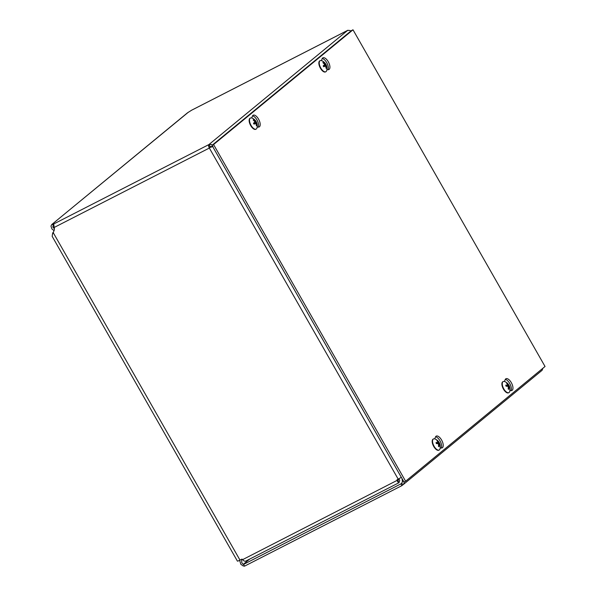 <?xml version="1.0" encoding="UTF-8"?>
<svg xmlns="http://www.w3.org/2000/svg" width="596" height="596" viewBox="0 0 596 596"><rect width="100%" height="100%" fill="white"/><g stroke="black" fill="none" stroke-linecap="round" stroke-linejoin="round"><path stroke-width="0.89" d="M53.446 232.321L52.537 233.066L52.813 233.558M53.312 232.671L52.537 233.066M241.618 559.279L241.812 562.758L242.945 564.084L243.682 564.174L244.435 566.2L401.898 485.636L400.907 483.892L402.047 482.954M244.308 565.976L243.28 565.999L240.829 564.27L239.629 560.292M243.488 564.181L249.664 559.108M53.603 225.847L52.284 224.215L53.327 223.858A4.887 0.432 150.3 0 1 53.804 223.798A4.887 0.432 150.3 0 1 53.729 223.962L54.139 227.471A4.887 4.328 50.5 0 1 54.109 230.533L52.455 234.258L52.202 236.403M191.636 110.208L187.435 112.867M53.275 225.959L52.761 226.867L54.378 228.871M54.065 230.645L51.956 228.991L50.958 226.122L51.755 224.536L188.463 112.137M398.873 478.812L399.76 480.369L399.022 482.671C398.515 482.931 397.89 482.238 397.152 480.585L397.01 479.773L398.202 479.162L209.345 148.054A3.025 1.378 -117.1 0 1 208.935 144.552L347.647 30.389A3.025 1.378 -117.1 0 1 347.759 30.314A3.025 1.378 -117.1 0 1 348.027 30.24M53.282 232.76L239.994 560.113L241.991 559.093L242.632 559.644C243.839 561.059 244.934 561.514 245.91 561.007L398.955 482.723L398.039 480.935M239.994 560.113A5.051 0.447 150.3 0 1 237.417 561.127L52.165 236.344M243.444 564.464L400.907 483.892M191.353 110.357L347.647 30.389L350.008 30.47L350.828 31.089M212.325 145.081L211.446 144.515L208.935 144.552L209.926 146.288L211.714 146.884M211.364 146.646L212.407 146.109M402.069 478.625L402.419 481.613L401.756 483.192L402.747 484.935L403.671 484.116L404.259 481.933M542.926 368.224L542.099 370.31L403.179 484.645M402.419 481.613L403.47 481.076M213.003 146.251L211.409 147.063M401.324 477.314L398.202 479.162M210.917 147.212L212.601 146.452M209.926 146.288A1.013 0.462 62.9 0 0 210.068 147.465M402.747 484.935L401.898 485.636M397.77 479.385L398.031 480.927M242.632 559.644L397.875 479.989M398.039 480.912L398.679 478.916M321.408 60.591L322.131 58.758A6.586 3.002 -117.1 0 1 322.913 57.834A6.586 3.002 -117.1 0 1 328.582 62.327A6.586 3.002 -117.1 0 1 328.91 69.553A6.586 3.002 -117.1 0 1 328.374 69.702L326.846 69.836M327.949 69.739A6.586 3.002 62.9 0 0 327.01 63.191A6.586 3.002 62.9 0 0 322.25 58.505M504.447 381.492L505.177 379.659A6.586 3.002 -117.1 0 1 505.952 378.736A6.586 3.002 -117.1 0 1 511.621 383.228A6.586 3.002 -117.1 0 1 511.949 390.454A6.586 3.002 -117.1 0 1 511.42 390.603L509.885 390.745M510.988 390.648A6.586 3.002 62.9 0 0 510.049 384.092A6.586 3.002 62.9 0 0 505.289 379.414M251.698 117.963L252.421 116.131A6.586 3.002 -117.1 0 1 253.196 115.207A6.586 3.002 -117.1 0 1 258.865 119.699A6.586 3.002 -117.1 0 1 259.193 126.926A6.586 3.002 -117.1 0 1 258.664 127.075L257.129 127.216M258.232 127.119A6.586 3.002 62.9 0 0 257.301 120.563A6.586 3.002 62.9 0 0 252.54 115.885M434.737 438.872L435.46 437.039A6.586 3.002 -117.1 0 1 436.242 436.108A6.586 3.002 -117.1 0 1 441.904 440.608A6.586 3.002 -117.1 0 1 442.239 447.834A6.586 3.002 -117.1 0 1 441.703 447.983L440.176 448.118M441.278 448.021A6.586 3.002 62.9 0 0 440.34 441.465A6.586 3.002 62.9 0 0 435.579 436.786M213.577 144.552L353.003 29.8L545.042 366.488L405.615 481.233L213.577 144.552L211.982 145.364L351.409 30.612L353.003 29.8M211.982 145.364L404.021 482.052L405.615 481.233M507.256 383.384A3.338 1.52 62.9 0 0 506.585 383.176A8.232 6.429 100.1 0 1 507.65 384.949L507.516 385.269A8.232 3.472 160.4 0 0 505.773 385.128L505.773 385.128A3.338 1.52 62.9 0 0 506.078 386.208A8.232 2.436 -12 0 1 507.814 386.335L508.172 386.804A8.232 6.265 104.2 0 1 508.239 389.076A3.338 1.52 62.9 0 0 508.91 389.277A8.232 7.085 -69.3 0 0 508.828 387.005L508.962 386.685A8.232 2.816 -10.2 0 1 509.722 387.325A3.338 1.52 62.9 0 0 509.416 386.245A8.232 3.092 158.7 0 0 508.664 385.619L508.306 385.15A8.232 6.921 -64.9 0 0 507.256 383.384L507.099 383.891M508.127 386.655L509.416 386.245M507.65 384.949L506.153 386.126M508.232 387.281L508.962 386.685M508.701 392.719A6.228 2.838 -117.1 0 1 508.522 392.824A6.228 2.838 -117.1 0 1 502.227 386.223A6.228 2.838 -117.1 0 1 502.853 381.738A6.228 2.838 -117.1 0 1 503.039 381.663M502.599 386.037A6.228 2.838 -117.1 0 1 503.218 381.552A6.228 2.838 -117.1 0 1 504.633 381.552A8.24 8.24 0 0 1 509.714 391.49A6.228 2.838 -117.1 0 1 508.887 392.637A6.228 2.838 -117.1 0 1 502.599 386.037M326.176 64.875A3.338 1.52 62.9 0 0 325.587 63.839A8.232 0.603 145.1 0 1 325.274 64.256L324.902 64.003A8.232 7.614 -127.8 0 0 323.3 62.304A3.338 1.52 62.9 0 0 322.868 62.662A8.232 6.914 49.4 0 1 324.477 64.353L324.537 64.867L323.233 65.769A3.338 1.52 62.9 0 0 323.829 66.812L323.829 66.812A8.232 1.259 -25.9 0 0 325.118 65.888L325.49 66.141A8.232 6.958 55.3 0 1 326.109 68.339A3.338 1.52 62.9 0 0 326.541 67.989A8.232 7.569 -135.9 0 0 325.915 65.791L325.863 65.284A8.232 0.849 -24.5 0 0 326.176 64.875L324.135 65.836A2.101 0.961 -117.1 0 0 323.866 65.337M326.005 67.743L326.541 67.989M323.3 62.304L323.181 62.93M323.3 66.29L324.135 65.836M325.267 64.264L324.604 64.688L325.252 64.271L324.41 64.264M325.155 65.865L323.702 66.439L325.49 66.141M325.654 71.811A6.228 2.838 -117.1 0 1 325.483 71.922A6.228 2.838 -117.1 0 1 320.417 68.212A6.228 2.838 -117.1 0 1 319.806 60.837A6.228 2.838 -117.1 0 1 320 60.755M320.782 68.026A6.228 2.838 -117.1 0 1 320.179 60.65A6.228 2.838 -117.1 0 1 321.587 60.65A8.24 8.24 0 0 1 326.675 70.589A6.228 2.838 -117.1 0 1 325.848 71.736A6.228 2.838 -117.1 0 1 320.782 68.026M437.538 440.757A3.338 1.52 62.9 0 0 436.875 440.556A8.232 6.429 100.1 0 1 437.933 442.329L437.807 442.642A8.232 3.472 160.4 0 0 436.063 442.5L436.063 442.5A3.338 1.52 62.9 0 0 436.361 443.58A8.232 2.436 -12 0 1 438.105 443.707L438.455 444.176A8.232 6.265 104.2 0 1 438.529 446.449A3.338 1.52 62.9 0 0 439.2 446.65A8.232 7.085 -69.3 0 0 439.118 444.378L439.245 444.057A8.232 2.816 -10.2 0 1 440.012 444.705A3.338 1.52 62.9 0 0 439.706 443.625A8.232 3.092 158.7 0 0 438.947 442.992L438.596 442.53A8.232 6.921 -64.9 0 0 437.538 440.757L437.382 441.271M438.418 444.027L439.706 443.625M437.933 442.329L436.443 443.498M438.514 444.661L439.245 444.057M438.984 450.092A6.228 2.838 -117.1 0 1 438.812 450.203A6.228 2.838 -117.1 0 1 432.517 443.595A6.228 2.838 -117.1 0 1 433.136 439.118A6.228 2.838 -117.1 0 1 433.329 439.036M432.882 443.409A6.228 2.838 -117.1 0 1 433.501 438.924A6.228 2.838 -117.1 0 1 434.916 438.932A8.24 8.24 0 0 1 440.004 448.863A6.228 2.838 -117.1 0 1 439.178 450.01A6.228 2.838 -117.1 0 1 432.882 443.409M256.466 122.254A3.338 1.52 62.9 0 0 255.87 121.211A8.232 0.603 145.1 0 1 255.565 121.629L255.192 121.383A8.232 7.614 -127.8 0 0 253.591 119.684A3.338 1.52 62.9 0 0 253.158 120.034A8.232 6.914 49.4 0 1 254.768 121.733L254.827 122.24L253.524 123.149A3.338 1.52 62.9 0 0 254.112 124.184L254.112 124.184A8.232 1.259 -25.9 0 0 255.408 123.26L255.781 123.514A8.232 6.958 55.3 0 1 256.399 125.719A3.338 1.52 62.9 0 0 256.831 125.361A8.232 7.569 -135.9 0 0 256.205 123.163L256.146 122.657A8.232 0.849 -24.5 0 0 256.466 122.254L254.425 123.208A2.101 0.961 -117.1 0 0 254.157 122.709M256.287 125.123L256.831 125.361M253.591 119.684L253.471 120.31M253.591 123.663L254.425 123.208M255.565 121.629L254.693 121.636M255.446 123.245L253.993 123.812L255.781 123.514M255.945 129.19A6.228 2.838 -117.1 0 1 255.766 129.295A6.228 2.838 -117.1 0 1 250.7 125.592A6.228 2.838 -117.1 0 1 250.096 118.209A6.228 2.838 -117.1 0 1 250.29 118.135M251.072 125.398A6.228 2.838 -117.1 0 1 250.462 118.023A6.228 2.838 -117.1 0 1 251.877 118.023A8.24 8.24 0 0 1 256.958 127.961A6.228 2.838 -117.1 0 1 256.138 129.109A6.228 2.838 -117.1 0 1 251.072 125.398M53.327 223.858L53.558 224.26M53.729 223.962L208.935 144.552M209.345 148.054L54.139 227.471M210.507 147.339L209.919 146.303M506.131 386.208A2.987 1.363 -117.1 0 1 505.87 385.254M508.708 389.009A2.987 1.363 -117.1 0 1 508.656 389.009A2.987 1.363 -117.1 0 1 508.254 388.912M509.133 386.26A2.987 1.363 -117.1 0 1 509.349 386.923M508.835 386.737L508.194 386.99M508.664 385.619L507.583 386.297M508.306 385.15L506.473 385.999M323.844 66.745A2.987 1.363 -117.1 0 1 323.27 65.746M325.431 64.085A2.987 1.363 -117.1 0 1 325.945 65.009M325.863 65.284L323.561 66.186M325.915 65.791L325.446 66.037M436.421 443.58A2.987 1.363 -117.1 0 1 436.16 442.634M438.999 446.389A2.987 1.363 -117.1 0 1 438.947 446.389A2.987 1.363 -117.1 0 1 438.544 446.285M439.416 443.633A2.987 1.363 -117.1 0 1 439.632 444.303M439.125 444.109L438.485 444.37M438.947 442.992L437.866 443.677M438.596 442.53L436.756 443.372M254.134 124.117A2.987 1.363 -117.1 0 1 253.561 123.119M255.714 121.465A2.987 1.363 -117.1 0 1 256.235 122.389M256.146 122.657L253.844 123.566M256.205 123.163L255.729 123.417M191.502 110.26L347.759 30.314M187.546 112.771L51.755 224.536M506.198 386.238L505.9 385.195M508.656 389.009L508.142 388.838M507.636 385.254L506.175 386.186M508.887 386.677L508.194 386.953M323.896 66.73L323.323 65.716M320.179 60.65L319.806 60.837M436.481 443.61L436.19 442.567M438.947 446.389L438.433 446.21M437.918 442.627L436.466 443.566M439.178 444.05L438.477 444.325M254.187 124.11L253.605 123.096M256.138 129.109L255.766 129.295"/></g></svg>
